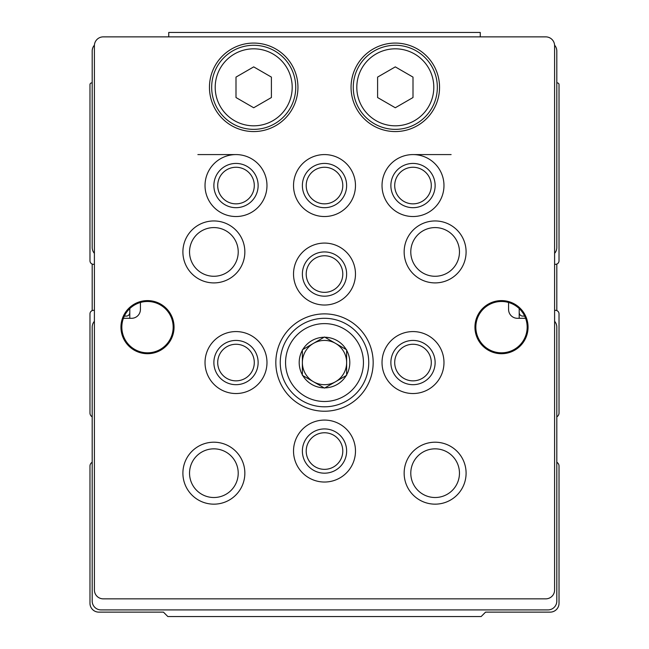 <?xml version="1.0" encoding="UTF-8"?>
<svg xmlns="http://www.w3.org/2000/svg" width="649" height="649" viewBox="0 0 649 649"><rect width="100%" height="100%" fill="white"/><g stroke="black" fill="none" stroke-linecap="round" stroke-linejoin="round"><path stroke-width="0.97" d="M124.34 316.095L126.263 316.095A3.537 3.537 0 0 0 129.8 312.55M92.19 416.828A4.421 4.421 0 0 1 89.976 412.999L89.976 313.881A3.537 3.537 0 0 1 93.513 310.344L94.397 310.344M556.81 416.828A4.421 4.421 0 0 0 559.024 412.999L559.024 313.881A3.537 3.537 0 0 0 555.487 310.344L554.603 310.344M519.2 312.55A3.537 3.537 0 0 0 522.737 316.095L524.66 316.095M92.19 462.266A4.421 4.421 0 0 0 89.976 466.104L89.976 603.278A8.851 8.851 0 0 0 98.826 612.129L163.426 612.129L167.856 616.55L481.144 616.55L485.574 612.129L550.174 612.129A8.851 8.851 0 0 0 559.024 603.278L559.024 466.104A4.421 4.421 0 0 0 556.81 462.266M519.2 318.302L519.2 308.567M554.603 264.321L555.487 264.321A3.537 3.537 0 0 0 559.024 260.776L559.024 84.662A1.769 1.769 0 0 0 557.256 82.894L556.81 82.894L556.81 51.036A8.851 8.851 0 0 0 554.579 45.162M451.12 154.584L412.999 154.584M236.001 154.584L197.88 154.584M94.421 45.162A8.851 8.851 0 0 0 92.19 51.036L92.19 82.894L91.744 82.894A1.769 1.769 0 0 0 89.976 84.662L89.976 260.776A3.537 3.537 0 0 0 93.513 264.321L94.397 264.321M129.8 308.567L129.8 318.302M556.81 310.595L556.81 264.062M92.19 264.062L92.19 310.595M94.397 321.304A8.851 8.851 0 0 0 92.19 327.153L92.19 601.063A8.851 8.851 0 0 0 101.041 609.914L547.959 609.914A8.851 8.851 0 0 0 556.81 601.063L556.81 327.153A8.851 8.851 0 0 0 554.603 321.304M525.593 318.302L517.431 318.302A8.851 8.851 0 0 1 508.581 309.451L508.581 302.483M554.603 253.361A8.851 8.851 0 0 0 556.81 247.504L556.81 51.036M92.19 51.036L92.19 247.504A8.851 8.851 0 0 0 94.397 253.361M140.419 302.483L140.419 309.451A8.851 8.851 0 0 1 131.569 318.302L123.407 318.302M302.377 374.846A25.311 25.311 0 0 1 302.377 350.265L302.377 375.333L324.086 387.859A25.311 25.311 0 0 1 302.791 375.568L324.5 388.102L346.209 375.568A25.311 25.311 0 0 1 324.914 387.859L346.623 375.333L346.623 350.265A25.311 25.311 0 0 1 346.623 374.846L346.623 349.779L324.914 337.245A25.311 25.311 0 0 1 346.209 349.543L324.5 337.009L324.086 337.245L302.377 349.779L302.377 374.846M480.26 36.871L480.26 32.45L168.74 32.45L168.74 36.871M103.248 36.871A8.851 8.851 0 0 0 94.397 45.722L94.397 589.998A8.851 8.851 0 0 0 103.248 598.849L545.752 598.849A8.851 8.851 0 0 0 554.603 589.998L554.603 45.722A8.851 8.851 0 0 0 545.752 36.871L103.248 36.871M275.825 362.556A48.675 48.675 0 0 1 348.838 320.403A48.675 48.675 0 0 1 348.838 404.708A48.675 48.675 0 0 1 275.825 362.556M182.896 251.934A30.974 30.974 0 0 1 229.365 225.106A30.974 30.974 0 0 1 229.365 278.754A30.974 30.974 0 0 1 182.896 251.934M182.896 473.178A30.974 30.974 0 0 1 229.365 446.358A30.974 30.974 0 0 1 229.365 500.006A30.974 30.974 0 0 1 182.896 473.178M404.149 473.178A30.974 30.974 0 0 1 450.609 446.358A30.974 30.974 0 0 1 450.609 500.006A30.974 30.974 0 0 1 404.149 473.178M404.149 251.934A30.974 30.974 0 0 1 450.609 225.106A30.974 30.974 0 0 1 450.609 278.754A30.974 30.974 0 0 1 404.149 251.934M120.949 327.153A26.552 26.552 0 0 1 160.774 304.162A26.552 26.552 0 0 1 160.774 350.152A26.552 26.552 0 0 1 120.949 327.153M474.946 327.153A26.552 26.552 0 0 1 514.779 304.162A26.552 26.552 0 0 1 514.779 350.152A26.552 26.552 0 0 1 474.946 327.153M205.027 362.556A30.974 30.974 0 0 1 251.488 335.728A30.974 30.974 0 0 1 251.488 389.384A30.974 30.974 0 0 1 205.027 362.556M293.526 451.055A30.974 30.974 0 0 1 339.987 424.227A30.974 30.974 0 0 1 339.987 477.883A30.974 30.974 0 0 1 293.526 451.055M382.026 362.556A30.974 30.974 0 0 1 428.486 335.728A30.974 30.974 0 0 1 428.486 389.384A30.974 30.974 0 0 1 382.026 362.556M293.526 274.056A30.974 30.974 0 0 1 339.987 247.228A30.974 30.974 0 0 1 339.987 300.876A30.974 30.974 0 0 1 293.526 274.056M293.526 185.557A30.974 30.974 0 0 1 339.987 158.729A30.974 30.974 0 0 1 339.987 212.377A30.974 30.974 0 0 1 293.526 185.557M205.027 185.557A30.974 30.974 0 0 1 251.488 158.729A30.974 30.974 0 0 1 251.488 212.377A30.974 30.974 0 0 1 205.027 185.557M382.026 185.557A30.974 30.974 0 0 1 428.486 158.729A30.974 30.974 0 0 1 428.486 212.377A30.974 30.974 0 0 1 382.026 185.557M297.948 87.323A44.254 44.254 0 0 0 231.571 48.999A44.254 44.254 0 0 0 231.571 125.638A44.254 44.254 0 0 0 297.948 87.323M439.551 87.323A44.254 44.254 0 0 0 373.175 48.999A44.254 44.254 0 0 0 373.175 125.638A44.254 44.254 0 0 0 439.551 87.323M377.596 77.101L377.596 97.537L395.298 107.758L412.999 97.537L412.999 77.101L395.298 66.879L377.596 77.101M437.337 87.323A42.039 42.039 0 0 0 374.278 50.914A42.039 42.039 0 0 0 374.278 123.724A42.039 42.039 0 0 0 437.337 87.323M236.001 77.101L236.001 97.537L253.702 107.758L271.404 97.537L271.404 77.101L253.702 66.879L236.001 77.101M295.741 87.323A42.039 42.039 0 0 0 232.683 50.914A42.039 42.039 0 0 0 232.683 123.724A42.039 42.039 0 0 0 295.741 87.323M390.876 185.557A22.123 22.123 0 0 1 424.065 166.395A22.123 22.123 0 0 1 424.065 204.719A22.123 22.123 0 0 1 390.876 185.557M394.706 185.557A18.294 18.294 0 0 1 422.15 169.714A18.294 18.294 0 0 1 422.15 201.401A18.294 18.294 0 0 1 394.706 185.557M213.878 185.557A22.123 22.123 0 0 1 247.066 166.395A22.123 22.123 0 0 1 247.066 204.719A22.123 22.123 0 0 1 213.878 185.557M217.707 185.557A18.294 18.294 0 0 1 245.144 169.714A18.294 18.294 0 0 1 245.144 201.401A18.294 18.294 0 0 1 217.707 185.557M302.377 185.557A22.123 22.123 0 0 1 335.565 166.395A22.123 22.123 0 0 1 335.565 204.719A22.123 22.123 0 0 1 302.377 185.557M306.206 185.557A18.294 18.294 0 0 1 333.643 169.714A18.294 18.294 0 0 1 333.643 201.401A18.294 18.294 0 0 1 306.206 185.557M302.377 274.056A22.123 22.123 0 0 1 335.565 254.895A22.123 22.123 0 0 1 335.565 293.218A22.123 22.123 0 0 1 302.377 274.056M306.206 274.056A18.294 18.294 0 0 1 333.643 258.213A18.294 18.294 0 0 1 333.643 289.9A18.294 18.294 0 0 1 306.206 274.056M390.876 362.556A22.123 22.123 0 0 1 424.065 343.394A22.123 22.123 0 0 1 424.065 381.717A22.123 22.123 0 0 1 390.876 362.556M394.706 362.556A18.294 18.294 0 0 1 422.15 346.712A18.294 18.294 0 0 1 422.15 378.399A18.294 18.294 0 0 1 394.706 362.556M302.377 451.055A22.123 22.123 0 0 1 335.565 431.893A22.123 22.123 0 0 1 335.565 470.217A22.123 22.123 0 0 1 302.377 451.055M306.206 451.055A18.294 18.294 0 0 1 333.643 435.211A18.294 18.294 0 0 1 333.643 466.899A18.294 18.294 0 0 1 306.206 451.055M213.878 362.556A22.123 22.123 0 0 1 247.066 343.394A22.123 22.123 0 0 1 247.066 381.717A22.123 22.123 0 0 1 213.878 362.556M217.707 362.556A18.294 18.294 0 0 1 245.144 346.712A18.294 18.294 0 0 1 245.144 378.399A18.294 18.294 0 0 1 217.707 362.556M475.839 327.153A25.668 25.668 0 0 1 514.332 304.925A25.668 25.668 0 0 1 514.332 349.381A25.668 25.668 0 0 1 475.839 327.153M121.834 327.153A25.668 25.668 0 0 1 160.335 304.925A25.668 25.668 0 0 1 160.335 349.381A25.668 25.668 0 0 1 121.834 327.153M410.785 251.934A24.338 24.338 0 0 1 447.291 230.849A24.338 24.338 0 0 1 447.291 273.01A24.338 24.338 0 0 1 410.785 251.934M410.785 473.178A24.338 24.338 0 0 1 447.291 452.102A24.338 24.338 0 0 1 447.291 494.254A24.338 24.338 0 0 1 410.785 473.178M189.54 473.178A24.338 24.338 0 0 1 226.047 452.102A24.338 24.338 0 0 1 226.047 494.254A24.338 24.338 0 0 1 189.54 473.178M189.54 251.934A24.338 24.338 0 0 1 226.047 230.849A24.338 24.338 0 0 1 226.047 273.01A24.338 24.338 0 0 1 189.54 251.934M280.246 362.556A44.254 44.254 0 0 1 346.623 324.232A44.254 44.254 0 0 1 346.623 400.879A44.254 44.254 0 0 1 280.246 362.556A44.254 44.254 0 0 1 346.623 324.232A44.254 44.254 0 0 1 346.623 400.879A44.254 44.254 0 0 1 280.246 362.556M302.791 349.543A25.311 25.311 0 0 1 324.086 337.245L302.791 349.543M335.565 343.394A22.123 22.123 0 0 1 335.565 381.717A22.123 22.123 0 0 1 302.377 362.556A22.123 22.123 0 0 1 335.565 343.394M433.8 87.323A38.494 38.494 0 0 0 376.055 53.981A38.494 38.494 0 0 0 376.055 120.657A38.494 38.494 0 0 0 433.8 87.323M292.196 87.323A38.494 38.494 0 0 0 234.451 53.981A38.494 38.494 0 0 0 234.451 120.657A38.494 38.494 0 0 0 292.196 87.323M285.56 362.556A38.94 38.94 0 0 1 343.97 328.832A38.94 38.94 0 0 1 343.97 396.279A38.94 38.94 0 0 1 285.56 362.556"/></g></svg>
